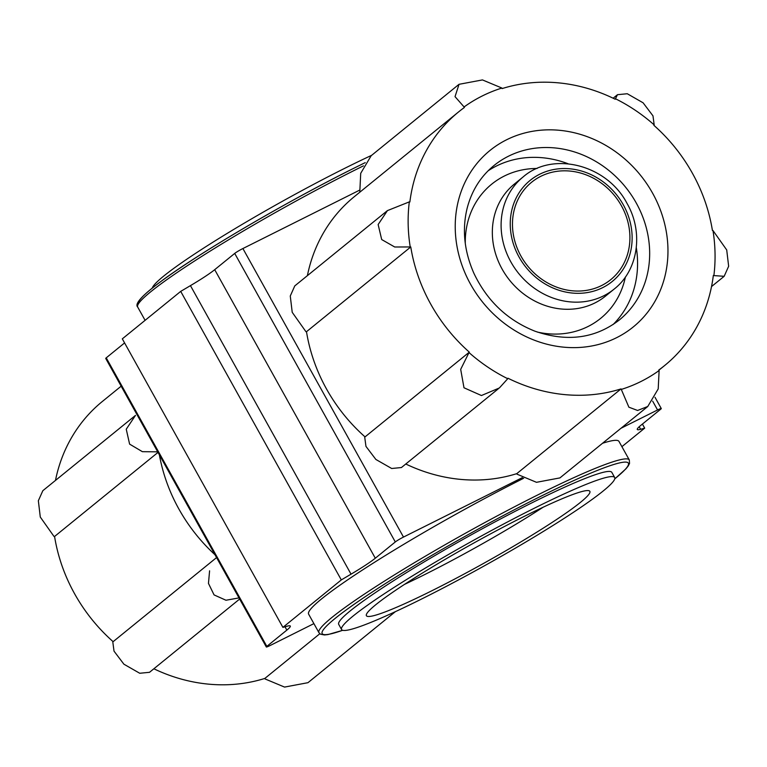 <?xml version="1.0" encoding="UTF-8"?>
<svg xmlns="http://www.w3.org/2000/svg" width="767" height="767" viewBox="0 0 767 767"><rect width="100%" height="100%" fill="white"/><g stroke="black" fill="none" stroke-linecap="round" stroke-linejoin="round"><path stroke-width="1.15" d="M405.781 464.006A163.39 145.577 50.9 0 0 516.776 473.651A23.681 21.102 50.9 0 0 517.025 474.188L536.478 482.309L559.891 477.908M294.768 285.928L290.271 296.004L292.217 312.313L305.947 331.699A23.681 21.102 50.9 0 0 306.493 331.708A163.39 145.577 50.9 0 0 365.044 436.893A23.681 21.102 50.9 0 0 364.737 437.324L365.964 446.394L375.878 459.462L391.688 468.493L401.486 467.534M409.31 201.874L387.431 210.609L378.141 224.539L381.698 239.553L394.727 247.003L410.22 246.945A163.975 146.104 50.9 0 1 409.31 201.874A23.681 21.102 -129.1 0 1 409.866 201.98A163.39 145.577 -129.1 0 1 458.541 111.953L354.268 196.707A163.39 145.577 50.9 0 0 307.394 275.65M371.161 155.739L360.711 173.313L359.809 191.721A23.681 21.102 50.9 0 0 360.011 192.038M654.184 124.896A163.975 146.104 50.9 0 0 615.46 98.751L617.445 94.696L627.262 93.737L643.091 102.797L652.976 115.855L654.184 124.896A23.681 21.102 -129.1 0 1 653.877 125.328A163.39 145.577 -129.1 0 1 712.428 230.522A23.681 21.102 -129.1 0 1 712.984 230.531A163.975 146.104 50.9 0 1 713.885 275.593A23.681 21.102 -129.1 0 1 713.329 275.487A163.39 145.577 -129.1 0 1 664.653 365.523A163.39 145.577 -129.1 0 1 658.795 370.01A23.681 21.102 -129.1 0 1 659.121 370.509A163.975 146.104 50.9 0 1 621.299 389.425L628.882 407.191L637.588 410.47L647.76 406.481L658.211 388.917L659.121 370.509M469.011 352.571A163.975 146.104 50.9 0 0 507.744 378.716L499.355 387.977L481.436 395.523L463.987 387.776L460.689 369.358L469.011 352.571A23.681 21.102 -129.1 0 1 469.318 352.139A163.39 145.577 -129.1 0 1 410.767 246.945A23.681 21.102 -129.1 0 1 410.22 246.945M501.906 88.042A163.975 146.104 50.9 0 0 464.083 106.958L455.032 96.642L459.04 84.312L482.453 79.921L501.906 88.042A23.681 21.102 -129.1 0 1 502.145 88.579A163.39 145.577 -129.1 0 1 615.23 99.24A23.681 21.102 -129.1 0 1 615.46 98.751M458.541 111.953A163.39 145.577 -129.1 0 1 464.409 107.457A23.681 21.102 -129.1 0 1 464.083 106.958M621.299 389.425A23.681 21.102 -129.1 0 1 621.049 388.898A163.39 145.577 -129.1 0 1 507.965 378.227A23.681 21.102 -129.1 0 1 507.744 378.716M153.86 668.776A163.39 145.577 50.9 0 0 264.855 678.421A23.681 21.102 50.9 0 0 265.094 678.958L284.547 687.079L307.96 682.688L395.341 611.683M157.705 451.83L142.403 451.686L129.604 444.122L126.248 429.204L135.5 415.378L42.837 490.698L38.35 500.736L40.287 517.054L54.016 536.469A23.681 21.102 50.9 0 0 54.572 536.478A163.39 145.577 50.9 0 0 113.123 641.672A23.681 21.102 50.9 0 0 112.816 642.104L114.024 651.145L123.909 664.203L139.738 673.263L149.555 672.304M121.157 386.185L102.347 401.477A163.39 145.577 50.9 0 0 55.473 480.43M238.997 597.905L225.968 600.245L214.06 594.904L208.461 583.39L209.592 570.83M214.971 554.723A163.39 145.577 -129.1 0 1 159.383 454.85M621.443 205.805A62.75 55.914 50.9 0 0 531.617 182.239A62.75 55.914 50.9 0 0 527.811 266.207A62.75 55.914 50.9 0 0 610.772 279.629A62.75 55.914 50.9 0 0 621.443 205.805M639.199 426.759L640.618 429.299L644.683 428.149L621.903 446.662M642.41 424.074L644.683 428.149M313.895 623.619L270.022 645.565A7.104 0.623 -29.1 0 1 266.322 646.984A7.104 0.623 -29.1 0 1 266.839 646.37L286.839 630.119A47.362 4.18 -29.1 0 0 290.3 626.054A47.362 4.18 -29.1 0 0 286.983 626.227L282.908 627.377L341.305 579.919L351.037 574.167A47.362 4.18 -29.1 0 0 375.303 558.213L395.302 541.953A7.104 0.623 -29.1 0 1 403.49 537.073L522.317 477.63M266.322 646.984L105.721 358.448A7.104 0.623 -29.1 0 1 106.239 357.844L124.59 342.926M341.305 579.919L180.705 291.383L122.317 338.851L282.908 627.377M180.705 291.383L190.446 285.631L351.037 574.167M359.57 190.168L242.899 248.537A7.104 0.623 -29.1 0 0 234.712 253.417L214.702 269.677A47.362 4.18 -29.1 0 1 190.446 285.631M620.973 428.283L657.568 409.971A7.104 0.623 -29.1 0 1 661.279 408.552A7.104 0.623 -29.1 0 1 660.761 409.156L640.752 425.417A47.362 4.18 -29.1 0 0 637.3 429.482A47.362 4.18 -29.1 0 0 640.618 429.299M614.741 478.924L626.025 468.742L628.269 465.914L629.534 463.402L629.295 459.941A177.589 15.656 150.9 0 0 536.689 495.463A177.589 15.656 150.9 0 0 318.947 632.689L308.622 614.137A177.589 15.656 -29.1 0 1 523.612 478.292M602.517 443.278A177.589 15.656 -29.1 0 1 618.969 441.399L629.295 459.941M713.885 275.593L724.163 276.302L728.65 266.264L726.713 249.946L712.984 230.531M568.126 163.774A99.451 88.608 50.9 0 0 488.119 170.801M613.082 324.537A99.451 88.608 50.9 0 0 636.313 247.664M537.14 168.472A86.431 77.007 50.9 0 0 465.291 243.513M537.245 332.034A86.431 77.007 50.9 0 0 625.383 277.031M523.132 176.928L514.369 184.061A72.223 64.351 50.9 0 0 509.988 280.693A72.223 64.351 50.9 0 0 605.47 296.139L614.242 289.015C638.154 270.387 643.82 232.401 627.042 203.428C606.975 164.675 552.902 150.85 523.132 176.928A72.223 64.351 50.9 0 0 518.76 273.56A72.223 64.351 50.9 0 0 614.242 289.015M523.18 516.91A127.868 11.275 150.9 0 0 366.405 615.719A127.868 11.275 150.9 0 0 483.622 563.381A127.868 11.275 150.9 0 0 589.861 491.34A127.868 11.275 150.9 0 0 523.18 516.91M533.19 508.78A156.286 13.777 150.9 0 0 341.583 629.534A156.286 13.777 150.9 0 0 484.84 565.567A156.286 13.777 150.9 0 0 614.693 477.525A156.286 13.777 150.9 0 0 533.19 508.78M614.693 477.525L611.826 472.367A156.286 13.777 150.9 0 0 530.323 503.622A156.286 13.777 150.9 0 0 338.717 624.386L341.583 629.534M371.659 155.317A156.286 13.777 150.9 0 0 343.923 168.721A156.286 13.777 150.9 0 0 152.259 288.076M404.545 584.368A127.868 11.275 150.9 0 0 543.122 507.236M158.012 452.396L54.572 536.478M216.562 557.59L113.123 641.672M319.82 633.743L264.855 678.421M306.493 331.708L410.767 246.945M365.044 436.893L469.318 352.139M516.776 473.651L621.049 388.898M652.612 193.207A113.66 101.273 50.9 0 0 468.407 175.825A113.66 101.273 50.9 0 0 563.774 347.173A113.66 101.273 50.9 0 0 652.612 193.207M106.239 357.844L266.839 646.37M284.988 626.792L286.839 630.119M214.702 269.677L375.303 558.213M234.712 253.417L395.302 541.953M242.899 248.537L403.49 537.073M652.669 401.16L657.568 409.971M636.236 202.967A99.451 88.608 50.9 0 0 493.862 165.634C480.688 176.448 471.801 190.571 467.208 208.001C461.945 229.429 464.179 251.212 473.929 273.359C487.074 300.904 507.39 320.175 534.896 331.171C567.129 342.255 595.278 338.525 619.324 319.973A99.451 88.608 50.9 0 0 636.236 202.967M623.341 204.856A65.118 58.024 50.9 0 0 517.802 194.895A65.118 58.024 50.9 0 0 572.441 293.061A65.118 58.024 50.9 0 0 623.341 204.856M614.76 478.848A175.221 15.455 150.9 0 0 536.996 498.195A175.221 15.455 150.9 0 0 361.017 599.545A175.221 15.455 150.9 0 0 342.676 630.292M353.462 168.443A175.221 15.455 150.9 0 0 138.539 303.665M363.453 165.854A177.589 15.656 150.9 0 0 355.447 169.833A177.589 15.656 150.9 0 0 137.705 307.059C134.378 303.905 142.144 295.353 160.993 281.393C198.835 253.139 286.11 201.932 353.549 168.395L365.226 162.623M655.018 397.296L661.279 408.552M318.947 632.689L320.491 634.204L324.489 634.961L327.94 634.577L342.744 630.311M137.705 307.059L145.097 320.338M239.64 599.046L149.546 672.285M613.14 98.224L617.042 95.05M371.151 155.73L459.03 84.303M294.758 285.918L387.431 210.599M401.467 467.506L498.234 388.859M559.9 477.927L647.779 406.491M658.911 370.183L664.653 365.523M711.527 286.57L724.163 276.302"/></g></svg>
